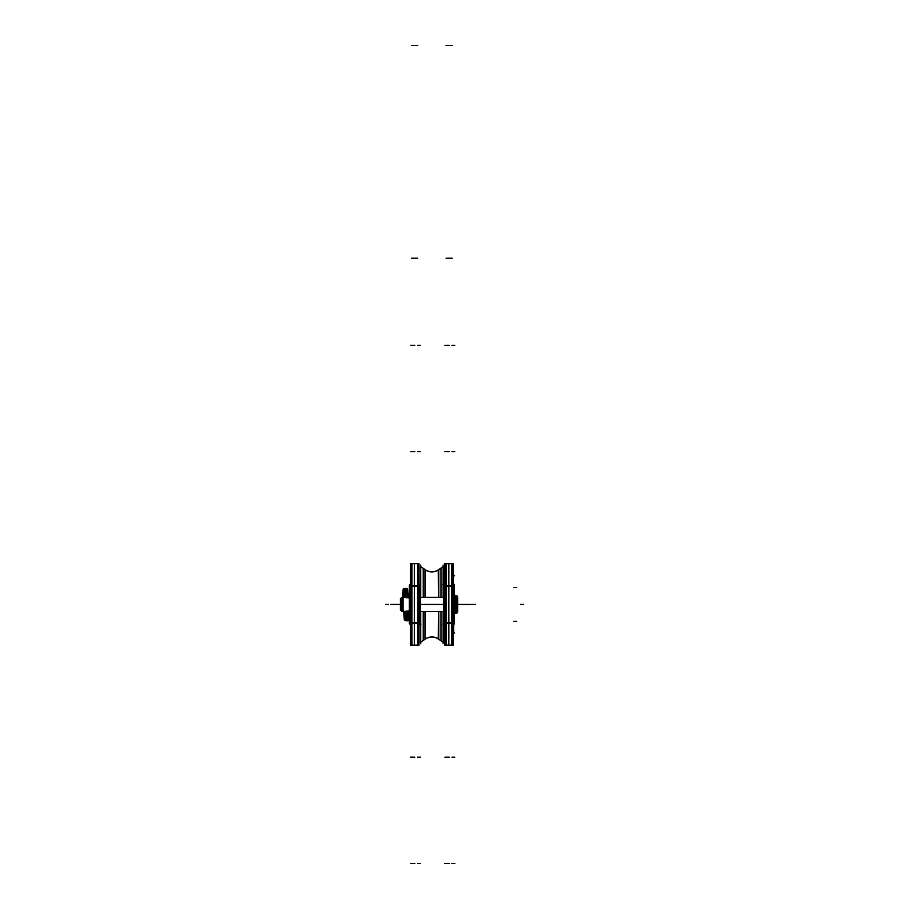 <?xml version="1.0" encoding="UTF-8"?>
<svg xmlns="http://www.w3.org/2000/svg" width="909" height="909" viewBox="0 0 909 909"><rect width="100%" height="100%" fill="white"/><g stroke="black" fill="none" stroke-linecap="round" stroke-linejoin="round"><path stroke-width="1.36" d="M444.921 645.276L444.921 563.58M444.921 623.915L444.206 623.915L444.921 623.915L444.206 623.915L444.206 584.93L444.921 584.93L444.49 623.915L444.921 584.93L444.206 584.93L444.921 584.93L444.49 623.915L444.206 584.93L444.921 584.93M453.364 623.915L454.08 623.915L453.364 623.915L454.08 623.915L454.08 584.93L454.08 623.881A0.727 0.727 -0 0 0 454.523 623.188A0.727 0.727 180 0 1 454.08 623.858A0.727 0.727 -0 0 0 454.523 623.188A0.727 0.727 180 0 1 454.08 623.858L453.364 623.915L453.796 584.93L453.796 623.915M444.921 585.101L445.046 586.35A1.454 1.352 0 0 1 446.103 585.566A1.454 1.352 180 0 0 445.046 586.35L444.921 585.101L445.046 586.35A1.454 1.352 0 0 1 446.103 585.566A1.454 1.352 180 0 0 445.046 586.35A1.454 1.352 0 0 1 446.103 585.566M445.046 587.225L445.046 621.313M444.921 623.756L445.046 622.495A1.454 1.352 0 0 0 446.103 623.279A1.454 1.352 180 0 1 445.046 622.495A1.454 1.352 0 0 0 446.103 623.279A1.454 1.352 180 0 1 445.046 622.495L444.921 623.756L445.046 622.495A1.454 1.352 0 0 0 446.103 623.279M454.08 584.987A0.727 0.727 180 0 1 454.523 585.657A0.727 0.727 -0 0 0 454.08 584.987L454.08 584.976A0.727 0.727 180 0 1 454.523 585.657A0.727 0.727 -0 0 0 454.08 584.987L453.364 584.976L454.08 584.976A0.727 0.727 -0 0 1 454.523 585.657A0.727 0.727 0 0 0 453.523 585.021L454.466 585.93M454.523 623.938L454.523 584.907M453.523 623.824A0.727 0.727 -0 0 0 454.523 623.154A0.727 0.727 180 0 1 454.08 623.858M444.206 584.976L444.921 584.976L444.206 584.976A0.727 0.727 180 0 0 443.762 585.657A0.727 0.727 0 0 1 444.762 585.021L443.762 585.657A0.727 0.727 0 0 1 444.206 584.987A0.727 0.727 180 0 0 443.762 585.657A0.727 0.727 0 0 1 444.206 584.987A0.727 0.727 0 0 0 443.762 585.657L443.808 585.93M444.206 623.858A0.727 0.727 180 0 1 443.762 623.188L444.762 623.869L443.762 623.188A0.727 0.727 180 0 0 444.206 623.858A0.727 0.727 0 0 1 443.762 623.188A0.727 0.727 180 0 0 444.206 623.858L444.921 623.881L444.206 623.881A0.727 0.727 0 0 1 443.762 623.188A0.727 0.727 -0 0 0 444.762 623.824M453.364 645.276L453.364 563.58M451.625 586.441A1.454 1.341 0 0 1 453.364 587.759M453.239 586.35L453.364 585.101L453.239 586.35A1.454 1.352 180 0 0 452.182 585.566A1.454 1.352 0 0 1 453.239 586.35A1.454 1.352 180 0 0 452.182 585.566A1.454 1.352 0 0 1 453.239 586.35L453.364 585.101L453.239 586.35A1.454 1.352 180 0 0 452.182 585.566M451.909 585.544L446.376 585.544L446.376 563.694L446.376 585.544L451.909 585.544L451.909 563.694L451.909 585.544L451.909 563.694L446.376 563.694L446.376 585.544L446.376 563.694L451.909 563.694L451.909 585.544L446.376 585.544L446.376 563.694L451.909 563.694M453.364 565.148L451.625 563.728L453.364 565.148A1.454 1.454 0 0 0 452.182 563.728A1.454 1.454 0 0 1 453.364 565.148A1.454 1.454 0 0 0 452.182 563.728A1.454 1.454 0 0 1 453.364 565.148A1.454 1.454 0 0 0 452.182 563.728L452.409 563.785M453.239 587.225L453.239 621.631L453.239 587.225M453.239 622.495A1.454 1.352 180 0 1 452.182 623.279A1.454 1.352 0 0 0 453.239 622.495L453.364 623.756L453.239 622.495A1.454 1.352 180 0 1 452.182 623.279A1.454 1.352 0 0 0 453.239 622.495A1.454 1.352 180 0 1 452.182 623.279M451.909 622.438L451.909 586.419L451.909 622.438M451.625 622.415A1.454 1.341 0 0 0 453.364 621.086M453.33 643.424L451.625 645.129L453.364 643.697A1.454 1.454 0 0 1 452.182 645.129A1.454 1.454 0 0 0 453.364 643.697A1.454 1.454 0 0 1 452.182 645.129A1.454 1.454 0 0 0 453.364 643.697A1.454 1.454 0 0 1 452.182 645.129M451.909 645.151L446.376 645.151L446.376 623.301L446.376 645.151L451.909 645.151L451.909 623.301L451.909 645.151L451.909 623.301L446.376 623.301L446.376 645.151L446.376 623.301L451.909 623.301L451.909 645.151L446.376 645.151L446.376 623.301L451.909 623.301M448.876 563.694L446.228 563.694L448.876 563.694L448.876 585.544L446.228 585.544L448.876 585.544L448.876 623.301L446.228 623.301L448.876 623.301L448.876 645.151L446.228 645.151M446.103 645.151L452.182 645.151L446.103 645.151L446.103 586.419L452.182 586.419L452.182 563.694L446.103 563.694L452.182 563.694M446.103 586.419L446.103 563.694M446.103 622.438L452.182 622.438L452.182 586.419M446.376 622.438L446.376 586.419M452.182 645.151L452.182 622.438M444.956 643.424L444.921 643.697A1.454 1.454 0 0 0 446.103 645.129A1.454 1.454 0 0 1 444.921 643.697A1.454 1.454 0 0 0 446.103 645.129A1.454 1.454 0 0 1 444.921 643.697A1.454 1.454 0 0 0 446.103 645.129L445.887 645.072M444.921 621.086A1.454 1.341 0 0 0 446.66 622.415M444.921 587.759A1.454 1.341 0 0 1 446.66 586.441M444.921 565.148L446.66 563.728L444.921 565.148A1.454 1.454 0 0 1 446.103 563.728A1.454 1.454 0 0 0 444.921 565.148A1.454 1.454 0 0 1 446.103 563.728A1.454 1.454 0 0 0 444.921 565.148A1.454 1.454 0 0 1 446.103 563.728L445.887 563.785M453.364 583.828L453.364 575.829M453.636 583.828L453.636 584.93M453.636 623.915L453.364 625.028M452.5 633.028L453.636 633.028L453.636 625.028M443.762 623.938L443.762 584.907M443.762 603.951L443.762 611.996M443.762 604.905L443.762 596.861M444.035 623.767L443.387 624.097M444.035 585.089L443.387 584.76M443.387 611.552L443.331 633.459M443.387 597.304L443.331 575.397M443.103 565.091L443.103 597.304M443.103 611.552L443.103 643.754M443.331 611.552L443.331 642.402L438.297 638.845M443.331 597.304L443.331 566.443L438.297 570M443.228 566.523L441.047 568.023L443.228 566.523M441.047 640.822L443.228 642.333L441.047 640.822L441.047 611.552M441.047 597.304L441.047 568.023M443.103 566.602L438.752 569.682A11.635 11.612 180 0 1 425.048 569.682L420.708 566.602L425.048 569.613L425.048 597.304M425.048 611.552L425.048 639.243L420.708 642.243L425.048 639.232A11.635 11.635 0 0 1 438.752 639.243L443.103 642.243L438.752 639.232L438.752 611.552M420.708 566.602L425.048 569.613C429.616 572.568 434.184 572.568 438.752 569.613L438.752 597.304M425.287 611.552L425.287 639.072A11.635 11.635 0 0 1 438.524 639.072L438.524 611.552L438.524 639.072A11.635 11.635 0 0 0 425.287 639.072A11.635 11.635 0 0 1 438.524 639.072A11.635 11.635 0 0 0 425.287 639.072L425.287 611.552L425.287 639.072A11.635 11.635 0 0 1 438.524 639.072L438.524 611.552L438.297 638.913L443.331 642.402L438.752 639.175A11.635 11.612 180 0 0 425.048 639.175L425.048 639.243A11.635 11.635 0 0 1 438.752 639.243L438.297 638.913M438.536 569.773L443.331 566.443L438.297 569.932L438.524 597.304L438.524 569.773A11.635 11.635 0 0 1 425.287 569.773L425.287 597.304L425.287 569.773A11.635 11.635 0 0 0 438.524 569.773A11.635 11.635 0 0 1 425.287 569.773L425.287 597.304L425.287 569.773A11.635 11.635 0 0 0 438.524 569.773A11.635 11.635 0 0 1 425.287 569.773L425.287 597.304M425.514 638.845L420.469 642.402L420.469 611.552M425.514 570L420.469 566.443L420.469 597.304M425.401 569.863L423.23 568.352L425.401 569.863M423.23 640.493L425.401 638.993L423.23 640.493L423.23 611.552M423.23 597.304L423.23 568.352M420.708 565.091L420.708 597.304M420.708 611.552L420.708 643.754M420.469 633.459L420.424 611.552M420.469 575.397L420.424 597.304M420.424 584.76L419.765 585.089M419.765 623.767L420.424 624.097M410.448 645.276L410.448 563.58M410.448 623.915L409.732 623.915L410.448 623.915L409.732 623.915L409.732 584.93L410.448 584.93L410.016 623.915L410.448 584.93L409.732 584.93L410.448 584.93L410.016 623.915L409.732 584.93L410.448 584.93M418.89 623.915L419.606 623.915L418.89 623.915L419.606 623.915L419.606 584.93L419.606 623.881A0.727 0.727 -0 0 0 420.049 623.188A0.727 0.727 180 0 1 419.606 623.858A0.727 0.727 -0 0 0 420.049 623.188A0.727 0.727 180 0 1 419.606 623.858L418.89 623.915L419.322 584.93L419.322 623.915M410.448 585.101L410.573 586.35A1.454 1.352 0 0 1 411.629 585.566A1.454 1.352 180 0 0 410.573 586.35L410.448 585.101L410.573 586.35A1.454 1.352 0 0 1 411.629 585.566A1.454 1.352 180 0 0 410.573 586.35A1.454 1.352 0 0 1 411.629 585.566M410.573 587.225L410.573 621.313M410.448 623.756L410.573 622.495A1.454 1.352 0 0 0 411.629 623.279A1.454 1.352 180 0 1 410.573 622.495A1.454 1.352 0 0 0 411.629 623.279A1.454 1.352 180 0 1 410.573 622.495L410.448 623.756L410.573 622.495A1.454 1.352 0 0 0 411.629 623.279M419.606 584.987A0.727 0.727 180 0 1 420.049 585.657A0.727 0.727 -0 0 0 419.606 584.987L419.606 584.976A0.727 0.727 180 0 1 420.049 585.657A0.727 0.727 -0 0 0 419.606 584.987L418.89 584.976L419.606 584.976A0.727 0.727 -0 0 1 420.049 585.657A0.727 0.727 0 0 0 419.049 585.021L419.992 585.93M420.049 623.938L420.049 584.907M419.049 623.824A0.727 0.727 -0 0 0 420.049 623.154A0.727 0.727 180 0 1 419.606 623.858M409.732 584.976L410.448 584.976L409.732 584.976A0.727 0.727 180 0 0 409.289 585.657A0.727 0.727 0 0 1 410.289 585.021L409.289 585.657A0.727 0.727 0 0 1 409.732 584.987A0.727 0.727 180 0 0 409.289 585.657A0.727 0.727 0 0 1 409.732 584.987A0.727 0.727 0 0 0 409.289 585.657L409.334 585.93M409.732 623.858A0.727 0.727 180 0 1 409.289 623.188L410.289 623.869L409.289 623.188A0.727 0.727 180 0 0 409.732 623.858A0.727 0.727 0 0 1 409.289 623.188A0.727 0.727 180 0 0 409.732 623.858L410.448 623.881L409.732 623.881A0.727 0.727 0 0 1 409.289 623.188A0.727 0.727 -0 0 0 410.289 623.824M418.89 645.276L418.89 563.58M417.151 586.441A1.454 1.341 0 0 1 418.89 587.759M418.765 586.35L418.89 585.101L418.765 586.35A1.454 1.352 180 0 0 417.708 585.566A1.454 1.352 0 0 1 418.765 586.35A1.454 1.352 180 0 0 417.708 585.566A1.454 1.352 0 0 1 418.765 586.35L418.89 585.101L418.765 586.35A1.454 1.352 180 0 0 417.708 585.566M417.436 585.544L411.902 585.544L411.902 563.694L411.902 585.544L417.436 585.544L417.436 563.694L417.436 585.544L417.436 563.694L411.902 563.694L411.902 585.544L411.902 563.694L417.436 563.694L417.436 585.544L411.902 585.544L411.902 563.694L417.436 563.694M418.89 565.148L417.151 563.728L418.89 565.148A1.454 1.454 0 0 0 417.708 563.728A1.454 1.454 0 0 1 418.89 565.148A1.454 1.454 0 0 0 417.708 563.728A1.454 1.454 0 0 1 418.89 565.148A1.454 1.454 0 0 0 417.708 563.728L417.935 563.785M418.765 587.225L418.765 621.631L418.765 587.225M418.765 622.495A1.454 1.352 180 0 1 417.708 623.279A1.454 1.352 0 0 0 418.765 622.495L418.89 623.756L418.765 622.495A1.454 1.352 180 0 1 417.708 623.279A1.454 1.352 0 0 0 418.765 622.495A1.454 1.352 180 0 1 417.708 623.279M417.436 622.438L417.436 586.419L417.436 622.438M417.151 622.415A1.454 1.341 0 0 0 418.89 621.086M418.856 643.424L417.151 645.129L418.89 643.697A1.454 1.454 0 0 1 417.708 645.129A1.454 1.454 0 0 0 418.89 643.697A1.454 1.454 0 0 1 417.708 645.129A1.454 1.454 0 0 0 418.89 643.697A1.454 1.454 0 0 1 417.708 645.129M417.436 645.151L411.902 645.151L411.902 623.301L411.902 645.151L417.436 645.151L417.436 623.301L417.436 645.151L417.436 623.301L411.902 623.301L411.902 645.151L411.902 623.301L417.436 623.301L417.436 645.151L411.902 645.151L411.902 623.301L417.436 623.301M414.402 563.694L411.754 563.694L414.402 563.694L414.402 585.544L411.754 585.544L414.402 585.544L414.402 623.301L411.754 623.301L414.402 623.301L414.402 645.151L411.754 645.151M411.629 645.151L417.708 645.151L411.629 645.151L411.629 586.419L417.708 586.419L417.708 563.694L411.629 563.694L417.708 563.694M411.629 586.419L411.629 563.694M411.629 622.438L417.708 622.438L417.708 586.419M411.902 622.438L411.902 586.419M417.708 645.151L417.708 622.438M410.482 643.424L410.448 643.697A1.454 1.454 0 0 0 411.629 645.129A1.454 1.454 0 0 1 410.448 643.697A1.454 1.454 0 0 0 411.629 645.129A1.454 1.454 0 0 1 410.448 643.697A1.454 1.454 0 0 0 411.629 645.129L411.413 645.072M410.448 621.086A1.454 1.341 0 0 0 412.186 622.415M410.448 587.759A1.454 1.341 0 0 1 412.186 586.441M410.448 565.148L412.186 563.728L410.448 565.148A1.454 1.454 0 0 1 411.629 563.728A1.454 1.454 0 0 0 410.448 565.148A1.454 1.454 0 0 1 411.629 563.728A1.454 1.454 0 0 0 410.448 565.148A1.454 1.454 0 0 1 411.629 563.728L411.413 563.785M409.289 623.938L409.289 584.907M420.253 611.996L420.049 603.951M409.289 603.951L409.289 611.996M420.253 596.861L420.049 604.905M409.289 604.905L409.289 596.861M457.432 596.259L457.432 612.598M456.511 613.2L457.625 612.087L457.625 596.77L456.988 596.145L456.988 612.723L457.432 596.577L456.988 612.723L457.625 612.087L456.511 613.2L456.511 595.668M455.25 595.849L455.25 613.007L455.25 595.849L454.966 613.007L456.988 613.007L456.704 595.849L456.988 613.007L454.966 613.007L454.966 595.849L456.988 595.861L456.988 613.007L456.704 595.849M455.443 613.2L454.33 612.087L455.443 613.2L455.443 595.668M456.988 595.849L454.966 595.849L456.988 595.849M443.478 611.541L420.333 611.541L443.478 611.552M409.005 611.552L401.858 611.541L401.858 597.304L409.005 597.315M443.478 597.315L420.333 597.315L443.478 597.304M403.391 597.156L409.289 597.156M403.607 597.304L409.005 597.974L403.607 597.304M409.289 611.689L403.13 611.552L409.005 610.882M400.699 598.554L400.699 610.291L400.699 598.554L400.699 610.291L400.699 598.554L400.699 610.291L401.858 610.962L400.46 610.155L401.858 610.962L400.46 610.155L401.858 610.962L400.46 610.144L400.46 598.701L402.755 597.372M403.13 611.689L401.858 611.552L403.13 611.689L401.858 611.552L402.892 611.552L402.892 597.304L403.13 611.689L403.13 597.156M400.46 598.713L401.858 597.895L400.46 598.701M400.699 598.281L400.699 610.575M403.812 588.509L404.221 597.304M404.573 611.552L404.971 620.347M406.141 588.498L406.55 597.156M406.902 611.689L407.3 620.347M404.198 588.43L404.607 597.304L404.198 588.43L403.062 589.305L402.63 597.304L403.028 589.407L404.346 588.441M404.948 611.552L405.357 620.427L404.948 611.552L405.357 620.427L404.948 611.552L405.357 620.427L404.255 619.631M406.528 588.43L406.925 597.156L406.528 588.43L407.38 588.839M407.277 611.689L407.687 620.427L407.277 611.689L407.687 620.427L407.277 611.689L407.687 620.427L406.437 618.949M408.482 612.427L408.516 611.689M406.13 620.813L408.073 620.813M404.573 588.509L404.982 597.304M405.323 611.552L405.744 620.347M406.902 588.498L407.312 597.156M407.664 611.689L407.664 620.427L406.391 618.427L406.13 611.689M407.3 595.315L410.402 595.315M400.46 604.428L392.631 604.428L400.46 604.428M457.625 604.428L471.18 604.428L457.625 604.428M443.762 604.428L420.049 604.428L443.762 604.428M453.523 623.869L454.523 623.188L453.523 623.869A0.727 0.727 -0 0 0 454.466 622.915M451.909 863.55L454.818 863.55M451.909 345.306L454.818 345.306M451.625 623.142A1.454 1.352 0 0 0 453.33 621.563M451.909 451.693L454.818 451.693M451.909 757.163L454.818 757.163M444.921 757.163L447.83 757.163M444.921 863.55L447.83 863.55M444.921 345.306L447.83 345.306M446.103 45.45L452.182 45.45M444.921 451.693L447.83 451.693M446.103 258.236L452.182 258.236M446.376 451.693L449.285 451.693M446.376 345.306L449.285 345.306M446.376 863.55L449.285 863.55M444.956 587.339A1.454 1.352 0 0 1 446.66 585.76M446.376 757.163L449.285 757.163M516.721 587.566L513.812 587.566L516.721 587.566M516.721 621.279L513.812 621.279L516.721 621.279M443.808 585.941A0.727 0.727 0 0 1 444.762 584.998L443.762 585.657M461.658 604.428L458.75 604.428L461.658 604.428M388.461 604.428L385.552 604.428L388.461 604.428M443.103 642.243L438.752 639.232C434.184 636.277 429.616 636.277 425.048 639.243L420.708 642.243M475.35 604.428L472.441 604.428L475.35 604.428M425.514 638.913L420.469 642.402L425.514 638.913M419.049 623.869L420.049 623.188L419.049 623.869A0.727 0.727 -0 0 0 419.992 622.915M417.436 863.55L420.344 863.55M417.436 345.306L420.344 345.306M417.151 623.142A1.454 1.352 0 0 0 418.856 621.563M417.436 451.693L420.344 451.693M417.436 757.163L420.344 757.163M410.448 757.163L413.356 757.163M410.448 863.55L413.356 863.55M410.448 345.306L413.356 345.306M411.629 45.45L417.708 45.45M410.448 451.693L413.356 451.693M411.629 258.236L417.708 258.236M411.902 451.693L414.811 451.693M411.902 345.306L414.811 345.306M411.902 863.55L414.811 863.55M410.482 587.339A1.454 1.352 0 0 1 412.186 585.76M411.902 757.163L414.811 757.163M409.334 585.941A0.727 0.727 0 0 1 410.289 584.998L409.289 585.657M465.283 604.428L462.374 604.428L465.283 604.428M523.448 604.428L520.539 604.428L523.448 604.428M456.511 613.007L455.443 613.007L456.511 613.007M455.25 613.007L456.704 613.007M407.982 616.063L407.982 613.155L407.982 616.063M390.54 604.428L393.449 604.428L390.54 604.428M404.187 588.43L404.607 597.304M406.516 588.43L406.925 597.156M453.523 584.987L454.523 585.657M446.66 645.129L444.921 643.697L446.66 645.129M452.5 575.829L453.636 575.829M453.216 575.829L454.693 575.829M454.693 633.028L453.216 633.028M444.035 624.131L442.831 624.131L444.035 624.131M444.035 584.714L442.831 584.714L444.035 584.714M425.048 639.243C429.616 636.277 434.184 636.277 438.752 639.243M425.048 569.613C429.616 572.568 434.184 572.568 438.752 569.613M425.514 569.932L420.469 566.443L425.514 569.932M420.981 624.131L419.765 624.131L420.981 624.131M419.049 584.987L420.049 585.657M412.186 645.129L410.448 643.697L412.186 645.129M457.625 596.77L456.511 595.645L457.625 596.77M454.33 596.77L455.443 595.645L454.33 596.77M400.687 610.291L402.755 611.473M403.823 590.691L405.3 589.896L403.823 590.691M408.789 618.938L408.459 611.689M408.084 597.156L407.698 589.452M407.687 618.097L408.789 618.972M409.039 617.813L409.289 612.371L408.664 619.858M408.539 620.018L408.993 618.461M405.516 620.415L404.198 619.461L403.801 611.689L404.21 619.495M403.096 589.896L403.426 597.156L403.096 589.896L404.573 590.691M406.187 588.487L405.357 589.396M404.255 618.961L405.732 618.177M405.744 597.156L405.425 589.941M405.425 589.884L406.902 590.68"/></g></svg>
